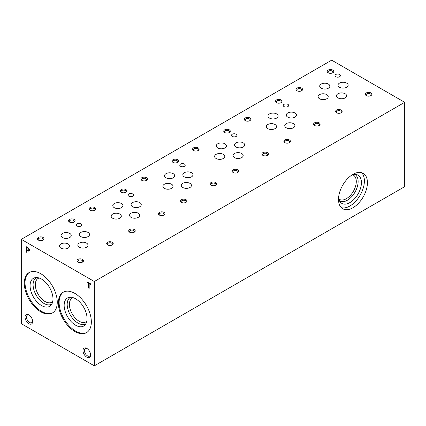 <?xml version="1.0" encoding="UTF-8"?>
<svg xmlns="http://www.w3.org/2000/svg" width="426" height="426" viewBox="0 0 426 426"><rect width="100%" height="100%" fill="white"/><g stroke="black" fill="none" stroke-linecap="round" stroke-linejoin="round"><path stroke-width="0.64" d="M321.193 88.219A5.08 2.934 0 0 0 326.726 88.853A5.08 2.934 0 0 0 329.862 86.148A5.08 2.934 0 0 0 324.782 83.214A5.08 2.934 0 0 0 319.702 86.148A5.08 2.934 0 0 0 321.193 88.219M79.321 247.229A5.08 2.934 0 0 0 84.854 247.863A5.08 2.934 0 0 0 87.99 245.158A5.08 2.934 0 0 0 82.91 242.224A5.08 2.934 0 0 0 77.836 245.158A5.08 2.934 0 0 0 79.321 247.229M131.048 217.361A5.08 2.934 0 0 0 136.581 218A5.08 2.934 0 0 0 139.717 215.29A5.08 2.934 0 0 0 134.643 212.361A5.08 2.934 0 0 0 129.563 215.29A5.08 2.934 0 0 0 131.048 217.361M182.781 187.499A5.08 2.934 0 0 0 188.313 188.132A5.08 2.934 0 0 0 191.444 185.427A5.08 2.934 0 0 0 186.37 182.493A5.08 2.934 0 0 0 181.29 185.427A5.08 2.934 0 0 0 182.781 187.499M234.508 157.631A5.08 2.934 0 0 0 240.04 158.27A5.08 2.934 0 0 0 243.177 155.559A5.08 2.934 0 0 0 238.097 152.63A5.08 2.934 0 0 0 233.022 155.559A5.08 2.934 0 0 0 234.508 157.631M286.235 127.768A5.08 2.934 0 0 0 291.767 128.402A5.08 2.934 0 0 0 294.904 125.697A5.08 2.934 0 0 0 289.824 122.763A5.08 2.934 0 0 0 284.749 125.697A5.08 2.934 0 0 0 286.235 127.768M337.962 97.9A5.08 2.934 0 0 0 343.5 98.539A5.08 2.934 0 0 0 346.631 95.829A5.08 2.934 0 0 0 341.556 92.9A5.08 2.934 0 0 0 336.476 95.829A5.08 2.934 0 0 0 337.962 97.9M60.918 248.102A5.08 2.934 0 0 0 66.451 248.736A5.08 2.934 0 0 0 69.587 246.026A5.08 2.934 0 0 0 64.507 243.097A5.08 2.934 0 0 0 59.432 246.026A5.08 2.934 0 0 0 60.918 248.102M112.645 218.234A5.08 2.934 0 0 0 118.178 218.868A5.08 2.934 0 0 0 121.314 216.163A5.08 2.934 0 0 0 116.239 213.229A5.08 2.934 0 0 0 111.159 216.163A5.08 2.934 0 0 0 112.645 218.234M164.377 188.372A5.08 2.934 0 0 0 169.91 189.006A5.08 2.934 0 0 0 173.041 186.295A5.08 2.934 0 0 0 167.966 183.366A5.08 2.934 0 0 0 162.886 186.295A5.08 2.934 0 0 0 164.377 188.372M216.104 158.504A5.08 2.934 0 0 0 221.637 159.138A5.08 2.934 0 0 0 224.774 156.433A5.08 2.934 0 0 0 219.694 153.498A5.08 2.934 0 0 0 214.619 156.433A5.08 2.934 0 0 0 216.104 158.504M267.832 128.641A5.08 2.934 0 0 0 273.364 129.275A5.08 2.934 0 0 0 276.501 126.565A5.08 2.934 0 0 0 271.421 123.636A5.08 2.934 0 0 0 266.346 126.565A5.08 2.934 0 0 0 267.832 128.641M319.559 98.773A5.08 2.934 0 0 0 325.097 99.407A5.08 2.934 0 0 0 328.228 96.702A5.08 2.934 0 0 0 323.153 93.768A5.08 2.934 0 0 0 318.073 96.702A5.08 2.934 0 0 0 319.559 98.773M80.855 236.59A5.08 2.934 0 0 0 86.387 237.223A5.08 2.934 0 0 0 89.524 234.518A5.08 2.934 0 0 0 84.444 231.584A5.08 2.934 0 0 0 79.369 234.518A5.08 2.934 0 0 0 80.855 236.59M132.582 206.722A5.08 2.934 0 0 0 138.115 207.361A5.08 2.934 0 0 0 141.251 204.65A5.08 2.934 0 0 0 136.176 201.722A5.08 2.934 0 0 0 131.096 204.65A5.08 2.934 0 0 0 132.582 206.722M184.314 176.859A5.08 2.934 0 0 0 189.847 177.493A5.08 2.934 0 0 0 192.978 174.788A5.08 2.934 0 0 0 187.903 171.854A5.08 2.934 0 0 0 182.823 174.788A5.08 2.934 0 0 0 184.314 176.859M236.041 146.991A5.08 2.934 0 0 0 241.574 147.63A5.08 2.934 0 0 0 244.71 144.92A5.08 2.934 0 0 0 239.63 141.991A5.08 2.934 0 0 0 234.556 144.92A5.08 2.934 0 0 0 236.041 146.991M287.768 117.129A5.08 2.934 0 0 0 293.301 117.762A5.08 2.934 0 0 0 296.437 115.057A5.08 2.934 0 0 0 291.357 112.123A5.08 2.934 0 0 0 286.283 115.057A5.08 2.934 0 0 0 287.768 117.129M339.495 87.261A5.08 2.934 0 0 0 345.033 87.9A5.08 2.934 0 0 0 348.164 85.189A5.08 2.934 0 0 0 343.09 82.261A5.08 2.934 0 0 0 338.01 85.189A5.08 2.934 0 0 0 339.495 87.261M62.547 237.543A5.08 2.934 0 0 0 68.08 238.182A5.08 2.934 0 0 0 71.217 235.471A5.08 2.934 0 0 0 66.142 232.543A5.08 2.934 0 0 0 61.062 235.471A5.08 2.934 0 0 0 62.547 237.543M114.28 207.68A5.08 2.934 0 0 0 119.812 208.314A5.08 2.934 0 0 0 122.944 205.609A5.08 2.934 0 0 0 117.869 202.675A5.08 2.934 0 0 0 112.789 205.609A5.08 2.934 0 0 0 114.28 207.68M166.007 177.812A5.08 2.934 0 0 0 171.54 178.451A5.08 2.934 0 0 0 174.676 175.741A5.08 2.934 0 0 0 169.596 172.812A5.08 2.934 0 0 0 164.521 175.741A5.08 2.934 0 0 0 166.007 177.812M217.734 147.95A5.08 2.934 0 0 0 223.267 148.583A5.08 2.934 0 0 0 226.403 145.878A5.08 2.934 0 0 0 221.323 142.944A5.08 2.934 0 0 0 216.248 145.878A5.08 2.934 0 0 0 217.734 147.95M269.461 118.082A5.08 2.934 0 0 0 274.999 118.721A5.08 2.934 0 0 0 278.13 116.01A5.08 2.934 0 0 0 273.055 113.082A5.08 2.934 0 0 0 267.975 116.01A5.08 2.934 0 0 0 269.461 118.082M338.755 198.899A13.978 8.067 120 0 0 339.415 199.357A13.978 8.067 120 0 0 346.402 198.665A13.978 8.067 120 0 0 355.534 186.348A13.978 8.067 120 0 0 353.394 175.15A13.978 8.067 120 0 0 352.664 174.809M354.767 174.447A15.277 8.824 -60 0 1 357.355 186.625A15.277 8.824 -60 0 1 347.323 200.263A15.277 8.824 -60 0 1 339.495 200.907M351.716 175.139A16.268 9.393 -60 0 1 356.376 174.569A16.268 9.393 -60 0 1 360.923 186.833A16.268 9.393 -60 0 1 349.927 202.574A16.268 9.393 -60 0 1 340.401 202.233A16.268 9.393 -60 0 1 338.569 197.914M361.562 172.658A20.448 11.806 -60 0 1 362.835 189.362A20.448 11.806 -60 0 1 349.927 205.987A20.448 11.806 -60 0 1 341.338 207.68M352.973 207.744A20.448 11.806 -60 0 1 342.749 208.756A20.448 11.806 -60 0 1 342.749 185.145A20.448 11.806 -60 0 1 363.197 173.339A20.448 11.806 -60 0 1 366.328 189.724A20.448 11.806 -60 0 1 352.973 207.744M32.648 321.518A5.378 3.104 -120 0 0 28.846 314.931A5.378 3.104 -120 0 0 25.043 317.125A5.378 3.104 -120 0 0 28.846 323.712A5.378 3.104 -120 0 0 32.648 321.518M29.234 315.176A4.345 2.508 -120 0 0 27.408 315.133A4.345 2.508 -120 0 0 27.408 320.155A4.345 2.508 -120 0 0 31.748 322.663A4.345 2.508 -120 0 0 32.632 321.06M90.584 354.964A5.378 3.104 -120 0 0 86.782 348.377A5.378 3.104 -120 0 0 82.979 350.571A5.378 3.104 -120 0 0 86.782 357.164A5.378 3.104 -120 0 0 90.584 354.964M87.17 348.622A4.345 2.508 -120 0 0 85.344 348.585A4.345 2.508 -120 0 0 85.344 353.601A4.345 2.508 -120 0 0 89.684 356.109A4.345 2.508 -120 0 0 90.568 354.512M107.645 244.929A3.27 1.89 0 0 0 112.267 244.929A3.27 1.89 0 0 0 112.267 242.261A3.27 1.89 0 0 0 107.645 242.261A3.27 1.89 0 0 0 107.645 244.929L107.645 244.929M111.958 245.088A2.492 1.438 0 0 0 112.453 244.231A2.492 1.438 0 0 0 109.956 242.788A2.492 1.438 0 0 0 107.464 244.231A2.492 1.438 0 0 0 107.954 245.088M159.372 215.066A3.27 1.89 0 0 0 163.999 215.066A3.27 1.89 0 0 0 163.999 212.393A3.27 1.89 0 0 0 159.372 212.393A3.27 1.89 0 0 0 159.372 215.066L159.372 215.066M163.685 215.226A2.492 1.438 0 0 0 164.18 214.363A2.492 1.438 0 0 0 161.683 212.925A2.492 1.438 0 0 0 159.191 214.363A2.492 1.438 0 0 0 159.686 215.226M211.099 185.198A3.27 1.89 0 0 0 215.726 185.198A3.27 1.89 0 0 0 215.726 182.53A3.27 1.89 0 0 0 211.099 182.53A3.27 1.89 0 0 0 211.099 185.198L211.099 185.198M215.412 185.358A2.492 1.438 0 0 0 215.907 184.501A2.492 1.438 0 0 0 213.415 183.058A2.492 1.438 0 0 0 210.918 184.501A2.492 1.438 0 0 0 211.413 185.358M262.831 155.336A3.27 1.89 0 0 0 267.453 155.336A3.27 1.89 0 0 0 267.453 152.662A3.27 1.89 0 0 0 262.831 152.662A3.27 1.89 0 0 0 262.831 155.336L262.831 155.336M267.145 155.495A2.492 1.438 0 0 0 267.635 154.633A2.492 1.438 0 0 0 265.142 153.195A2.492 1.438 0 0 0 262.65 154.633A2.492 1.438 0 0 0 263.14 155.495M314.558 125.468A3.27 1.89 0 0 0 319.186 125.468A3.27 1.89 0 0 0 319.186 122.8A3.27 1.89 0 0 0 314.558 122.8A3.27 1.89 0 0 0 314.558 125.468L314.558 125.468M318.872 125.627A2.492 1.438 0 0 0 319.367 124.77A2.492 1.438 0 0 0 316.869 123.327A2.492 1.438 0 0 0 314.377 124.77A2.492 1.438 0 0 0 314.873 125.627M366.285 95.605A3.27 1.89 0 0 0 370.913 95.605A3.27 1.89 0 0 0 370.913 92.932A3.27 1.89 0 0 0 366.285 92.932A3.27 1.89 0 0 0 366.285 95.605L366.285 95.605M370.599 95.765A2.492 1.438 0 0 0 371.094 94.902A2.492 1.438 0 0 0 368.602 93.464A2.492 1.438 0 0 0 366.104 94.902A2.492 1.438 0 0 0 366.6 95.765M69.523 222.106A3.27 1.89 0 0 0 74.151 222.106A3.27 1.89 0 0 0 74.151 219.438A3.27 1.89 0 0 0 69.523 219.438A3.27 1.89 0 0 0 69.523 222.106L69.523 222.106M73.836 222.265A2.492 1.438 0 0 0 74.332 221.403A2.492 1.438 0 0 0 71.834 219.965A2.492 1.438 0 0 0 69.342 221.403A2.492 1.438 0 0 0 69.837 222.265M121.25 192.243A3.27 1.89 0 0 0 125.878 192.243A3.27 1.89 0 0 0 125.878 189.57A3.27 1.89 0 0 0 121.25 189.57A3.27 1.89 0 0 0 121.25 192.243L121.25 192.243M125.564 192.398A2.492 1.438 0 0 0 126.059 191.54A2.492 1.438 0 0 0 123.567 190.102A2.492 1.438 0 0 0 121.069 191.54A2.492 1.438 0 0 0 121.564 192.398M172.983 162.375A3.27 1.89 0 0 0 177.605 162.375A3.27 1.89 0 0 0 177.605 159.707A3.27 1.89 0 0 0 172.983 159.707A3.27 1.89 0 0 0 172.983 162.375L172.983 162.375M177.296 162.535A2.492 1.438 0 0 0 177.786 161.672A2.492 1.438 0 0 0 175.294 160.235A2.492 1.438 0 0 0 172.796 161.672A2.492 1.438 0 0 0 173.291 162.535M224.71 132.513A3.27 1.89 0 0 0 229.332 132.513A3.27 1.89 0 0 0 229.332 129.839A3.27 1.89 0 0 0 224.71 129.839A3.27 1.89 0 0 0 224.71 132.513L224.71 132.513M229.023 132.667A2.492 1.438 0 0 0 229.518 131.81A2.492 1.438 0 0 0 227.021 130.372A2.492 1.438 0 0 0 224.529 131.81A2.492 1.438 0 0 0 225.019 132.667M276.437 102.645A3.27 1.89 0 0 0 281.064 102.645A3.27 1.89 0 0 0 281.064 99.977A3.27 1.89 0 0 0 276.437 99.977A3.27 1.89 0 0 0 276.437 102.645L276.437 102.645M280.75 102.804A2.492 1.438 0 0 0 281.245 101.942A2.492 1.438 0 0 0 278.748 100.504A2.492 1.438 0 0 0 276.256 101.942A2.492 1.438 0 0 0 276.751 102.804M328.164 72.782A3.27 1.89 0 0 0 332.791 72.782A3.27 1.89 0 0 0 332.791 70.109A3.27 1.89 0 0 0 328.164 70.109A3.27 1.89 0 0 0 328.164 72.782L328.164 72.782M332.477 72.937A2.492 1.438 0 0 0 332.972 72.079A2.492 1.438 0 0 0 330.48 70.641A2.492 1.438 0 0 0 327.983 72.079A2.492 1.438 0 0 0 328.478 72.937M38.367 240.094A3.27 1.89 0 0 0 42.989 240.094A3.27 1.89 0 0 0 42.989 237.426A3.27 1.89 0 0 0 38.367 237.426A3.27 1.89 0 0 0 38.367 240.094L38.367 240.094M42.68 240.253A2.492 1.438 0 0 0 43.17 239.396A2.492 1.438 0 0 0 40.678 237.953A2.492 1.438 0 0 0 38.18 239.396A2.492 1.438 0 0 0 38.675 240.253M90.094 210.231A3.27 1.89 0 0 0 94.716 210.231A3.27 1.89 0 0 0 94.716 207.558A3.27 1.89 0 0 0 90.094 207.558A3.27 1.89 0 0 0 90.094 210.231L90.094 210.231M94.407 210.391A2.492 1.438 0 0 0 94.902 209.528A2.492 1.438 0 0 0 92.405 208.09A2.492 1.438 0 0 0 89.913 209.528A2.492 1.438 0 0 0 90.403 210.391M141.821 180.363A3.27 1.89 0 0 0 146.448 180.363A3.27 1.89 0 0 0 146.448 177.695A3.27 1.89 0 0 0 141.821 177.695A3.27 1.89 0 0 0 141.821 180.363L141.821 180.363M146.134 180.523A2.492 1.438 0 0 0 146.629 179.665A2.492 1.438 0 0 0 144.132 178.222A2.492 1.438 0 0 0 141.64 179.665A2.492 1.438 0 0 0 142.135 180.523M193.548 150.5A3.27 1.89 0 0 0 198.175 150.5A3.27 1.89 0 0 0 198.175 147.827A3.27 1.89 0 0 0 193.548 147.827A3.27 1.89 0 0 0 193.548 150.5L193.548 150.5M197.861 150.66A2.492 1.438 0 0 0 198.356 149.798A2.492 1.438 0 0 0 195.864 148.36A2.492 1.438 0 0 0 193.367 149.798A2.492 1.438 0 0 0 193.862 150.66M245.28 120.633A3.27 1.89 0 0 0 249.902 120.633A3.27 1.89 0 0 0 249.902 117.965A3.27 1.89 0 0 0 245.28 117.965A3.27 1.89 0 0 0 245.28 120.633L245.28 120.633M249.593 120.792A2.492 1.438 0 0 0 250.083 119.935A2.492 1.438 0 0 0 247.591 118.492A2.492 1.438 0 0 0 245.099 119.935A2.492 1.438 0 0 0 245.589 120.792M297.007 90.77A3.27 1.89 0 0 0 301.635 90.77A3.27 1.89 0 0 0 301.635 88.102A3.27 1.89 0 0 0 297.007 88.102A3.27 1.89 0 0 0 297.007 90.77L297.007 90.77M301.32 90.93A2.492 1.438 0 0 0 301.816 90.067A2.492 1.438 0 0 0 299.318 88.629A2.492 1.438 0 0 0 296.826 90.067A2.492 1.438 0 0 0 297.321 90.93M77.921 262.091A3.27 1.89 0 0 0 82.548 262.091A3.27 1.89 0 0 0 82.548 259.418A3.27 1.89 0 0 0 77.921 259.418A3.27 1.89 0 0 0 77.921 262.091L77.921 262.091M82.234 262.251A2.492 1.438 0 0 0 82.729 261.388A2.492 1.438 0 0 0 80.232 259.951A2.492 1.438 0 0 0 77.74 261.388A2.492 1.438 0 0 0 78.235 262.251M129.648 232.223A3.27 1.89 0 0 0 134.275 232.223A3.27 1.89 0 0 0 134.275 229.555A3.27 1.89 0 0 0 129.648 229.555A3.27 1.89 0 0 0 129.648 232.223L129.648 232.223M133.961 232.383A2.492 1.438 0 0 0 134.456 231.526A2.492 1.438 0 0 0 131.964 230.083A2.492 1.438 0 0 0 129.467 231.526A2.492 1.438 0 0 0 129.962 232.383M181.38 202.361A3.27 1.89 0 0 0 186.002 202.361A3.27 1.89 0 0 0 186.002 199.688A3.27 1.89 0 0 0 181.38 199.688A3.27 1.89 0 0 0 181.38 202.361L181.38 202.361M185.693 202.52A2.492 1.438 0 0 0 186.183 201.658A2.492 1.438 0 0 0 183.691 200.22A2.492 1.438 0 0 0 181.199 201.658A2.492 1.438 0 0 0 181.689 202.52M233.107 172.493A3.27 1.89 0 0 0 237.735 172.493A3.27 1.89 0 0 0 237.735 169.825A3.27 1.89 0 0 0 233.107 169.825A3.27 1.89 0 0 0 233.107 172.493L233.107 172.493M237.42 172.652A2.492 1.438 0 0 0 237.916 171.795A2.492 1.438 0 0 0 235.418 170.352A2.492 1.438 0 0 0 232.926 171.795A2.492 1.438 0 0 0 233.421 172.652M284.834 142.63A3.27 1.89 0 0 0 289.462 142.63A3.27 1.89 0 0 0 289.462 139.957A3.27 1.89 0 0 0 284.834 139.957A3.27 1.89 0 0 0 284.834 142.63L284.834 142.63M289.147 142.79A2.492 1.438 0 0 0 289.643 141.927A2.492 1.438 0 0 0 287.151 140.489A2.492 1.438 0 0 0 284.653 141.927A2.492 1.438 0 0 0 285.148 142.79M336.567 112.762A3.27 1.89 0 0 0 341.189 112.762A3.27 1.89 0 0 0 341.189 110.094A3.27 1.89 0 0 0 336.567 110.094A3.27 1.89 0 0 0 336.567 112.762L336.567 112.762M340.88 112.922A2.492 1.438 0 0 0 341.37 112.065A2.492 1.438 0 0 0 338.878 110.622A2.492 1.438 0 0 0 336.38 112.065A2.492 1.438 0 0 0 336.875 112.922M77.117 226.041A2.721 1.571 0 0 0 80.083 226.382A2.721 1.571 0 0 0 81.76 224.933A2.721 1.571 0 0 0 79.039 223.362A2.721 1.571 0 0 0 76.323 224.933A2.721 1.571 0 0 0 77.117 226.041M128.849 196.178A2.721 1.571 0 0 0 131.81 196.519A2.721 1.571 0 0 0 133.487 195.065A2.721 1.571 0 0 0 130.771 193.495A2.721 1.571 0 0 0 128.05 195.065A2.721 1.571 0 0 0 128.849 196.178M180.576 166.31A2.721 1.571 0 0 0 183.537 166.651A2.721 1.571 0 0 0 185.219 165.203A2.721 1.571 0 0 0 182.498 163.632A2.721 1.571 0 0 0 179.777 165.203A2.721 1.571 0 0 0 180.576 166.31M232.303 136.448A2.721 1.571 0 0 0 235.269 136.789A2.721 1.571 0 0 0 236.947 135.335A2.721 1.571 0 0 0 234.225 133.764A2.721 1.571 0 0 0 231.51 135.335A2.721 1.571 0 0 0 232.303 136.448M284.03 106.58A2.721 1.571 0 0 0 286.996 106.921A2.721 1.571 0 0 0 288.674 105.472A2.721 1.571 0 0 0 285.958 103.901A2.721 1.571 0 0 0 283.237 105.472A2.721 1.571 0 0 0 284.03 106.58M335.763 76.717A2.721 1.571 0 0 0 338.723 77.058A2.721 1.571 0 0 0 340.406 75.604A2.721 1.571 0 0 0 337.685 74.033A2.721 1.571 0 0 0 334.964 75.604A2.721 1.571 0 0 0 335.763 76.717M94.327 281.511L404.7 102.32L331.673 60.162L21.3 239.353L21.3 323.68L94.327 365.838L94.327 281.511L21.3 239.353M90.706 284.531L90.706 283.897L87.026 281.772L87.026 282.406L88.549 283.29L88.549 288.019L89.172 288.375L89.172 283.647L90.706 284.531M28.196 250.989A1.954 1.129 -120 0 0 29.037 251.015A1.954 1.129 -120 0 0 29.351 249.492A1.954 1.129 -120 0 0 28.121 247.767L26.167 246.638L26.167 252L26.785 252.357L26.785 250.184L28.435 250.85A1.954 1.129 -120 0 0 29.154 250.935M40.774 311.8A23.323 13.467 -120 0 0 52.435 312.956A23.323 13.467 -120 0 0 52.435 286.027A23.323 13.467 -120 0 0 29.112 272.56A23.323 13.467 -120 0 0 25.539 291.251A23.323 13.467 -120 0 0 40.774 311.8M74.854 331.476A23.323 13.467 -120 0 0 86.515 332.631A23.323 13.467 -120 0 0 86.515 305.703A23.323 13.467 -120 0 0 63.192 292.236A23.323 13.467 -120 0 0 59.619 310.927A23.323 13.467 -120 0 0 74.854 331.476M94.327 365.838L404.7 186.647L404.7 102.32M26.785 249.545L27.967 250.227A1.177 0.682 -120 0 0 28.558 250.286A1.177 0.682 -120 0 0 28.755 249.407A1.177 0.682 -120 0 0 28.068 248.369L26.785 247.628L26.785 249.545M28.664 250.195A1.177 0.682 -120 0 0 28.798 250.147A1.177 0.682 -120 0 0 29 249.263A1.177 0.682 -120 0 0 28.308 248.23L26.785 247.628M26.412 246.776L26.412 251.862L26.785 252.075M26.785 250.184L28.435 250.85M63.575 292.028A23.323 13.467 -120 0 0 60.476 310.831A23.323 13.467 -120 0 0 75.61 331.039A23.323 13.467 -120 0 0 86.888 332.402M75.61 325.224A16.199 9.351 -120 0 0 85.094 324.884A16.199 9.351 -120 0 0 83.709 307.322A16.199 9.351 -120 0 0 69.193 297.337A16.199 9.351 -120 0 0 64.656 309.553A16.199 9.351 -120 0 0 75.61 325.224M70.652 297.215A15.293 8.829 -120 0 0 67.926 309.361A15.293 8.829 -120 0 0 77.995 323.11A15.293 8.829 -120 0 0 85.935 323.68M73.192 297.673A13.733 7.929 -120 0 0 72.234 298.093A13.733 7.929 -120 0 0 70.13 309.095A13.733 7.929 -120 0 0 79.098 321.193A13.733 7.929 -120 0 0 85.967 321.875A13.733 7.929 -120 0 0 86.803 321.252M39.112 277.997A13.733 7.929 -120 0 0 38.154 278.418A13.733 7.929 -120 0 0 36.05 289.419A13.733 7.929 -120 0 0 45.018 301.517A13.733 7.929 -120 0 0 51.887 302.199A13.733 7.929 -120 0 0 52.723 301.576M36.572 277.539A15.293 8.829 -120 0 0 33.846 289.685A15.293 8.829 -120 0 0 43.915 303.429A15.293 8.829 -120 0 0 51.855 304.004M41.53 305.548A16.199 9.351 -120 0 0 51.013 305.208A16.199 9.351 -120 0 0 49.629 287.646A16.199 9.351 -120 0 0 35.113 277.661A16.199 9.351 -120 0 0 30.576 289.877A16.199 9.351 -120 0 0 41.53 305.548M29.495 272.352A23.323 13.467 -120 0 0 26.396 291.155A23.323 13.467 -120 0 0 41.53 311.363A23.323 13.467 -120 0 0 52.808 312.727M87.271 281.911L87.026 282.406M87.271 282.268L88.549 283.29M88.794 283.152L88.549 288.019M88.794 287.875L89.172 288.093M90.706 284.254L89.172 283.647"/></g></svg>
